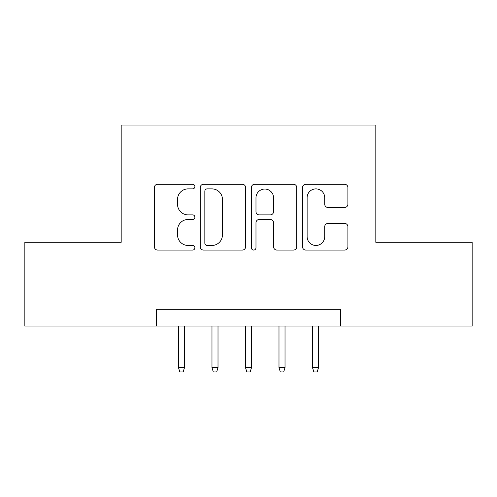 <?xml version="1.0" encoding="UTF-8"?>
<svg xmlns="http://www.w3.org/2000/svg" width="497" height="497" viewBox="0 0 497 497"><rect width="100%" height="100%" fill="white"/><g stroke="black" fill="none" stroke-linecap="round" stroke-linejoin="round"><path stroke-width="0.75" d="M194.892 186.586A2.305 2.305 0 0 0 192.587 184.281L157.648 184.281A3.286 3.286 0 0 0 154.356 187.574L154.356 246.773A3.286 3.286 0 0 0 157.648 250.059L192.587 250.059A2.305 2.305 0 0 0 194.892 247.761A2.305 2.305 0 0 0 192.587 245.456L188.071 245.456A10.524 10.524 0 0 1 177.547 234.932L177.547 229.999A10.524 10.524 0 0 1 188.071 219.475L192.587 219.475A2.305 2.305 0 0 0 194.892 217.17A2.305 2.305 0 0 0 192.587 214.872L188.071 214.872A10.524 10.524 0 0 1 177.547 204.348L177.547 199.415A10.524 10.524 0 0 1 188.071 188.891L192.587 188.891A2.305 2.305 0 0 0 194.892 186.586M344.614 207.473A3.286 3.286 0 0 0 347.906 204.18L347.906 187.574A3.286 3.286 0 0 0 344.614 184.281L305.81 184.281A3.286 3.286 0 0 0 302.518 187.574L302.518 246.773A3.286 3.286 0 0 0 305.81 250.059L344.614 250.059A3.286 3.286 0 0 0 347.906 246.773L347.906 226.713A3.286 3.286 0 0 0 344.614 223.42L328.008 223.42A3.286 3.286 0 0 0 324.715 226.713L324.715 236.659A8.797 8.797 0 0 1 315.918 245.456A8.797 8.797 0 0 1 307.121 236.659L307.121 197.688A8.797 8.797 0 0 1 315.918 188.891A8.797 8.797 0 0 1 324.715 197.688L324.715 204.18A3.286 3.286 0 0 0 328.008 207.473L344.614 207.473M156.362 326.063L24.85 326.063L24.85 242.3L121.181 242.3L121.181 125.033L375.819 125.033L375.819 242.3L472.15 242.3L472.15 326.063L340.638 326.063L340.638 309.314L156.362 309.314L156.362 326.063L340.638 326.063M245.624 187.574A3.286 3.286 0 0 0 242.331 184.281L203.528 184.281A3.286 3.286 0 0 0 200.235 187.574L200.235 246.773A3.286 3.286 0 0 0 203.528 250.059L242.331 250.059A3.286 3.286 0 0 0 245.624 246.773L245.624 187.574M254.669 184.281L293.472 184.281A3.286 3.286 0 0 1 296.765 187.574L296.765 246.773A3.286 3.286 0 0 1 293.472 250.059L276.866 250.059A3.286 3.286 0 0 1 273.58 246.773L273.58 222.762A3.286 3.286 0 0 0 270.287 219.475L259.272 219.475A3.286 3.286 0 0 0 255.98 222.762L255.98 247.761A2.305 2.305 0 0 1 253.681 250.059A2.305 2.305 0 0 1 251.376 247.761L251.376 187.574A3.286 3.286 0 0 1 254.669 184.281M207.143 188.891A2.305 2.305 0 0 0 204.839 191.19L204.839 243.151A2.305 2.305 0 0 0 207.143 245.456L211.915 245.456A10.524 10.524 0 0 0 222.439 234.932L222.439 199.415A10.524 10.524 0 0 0 211.915 188.891L207.143 188.891M273.58 197.849A8.797 8.797 0 0 0 264.777 189.053A8.797 8.797 0 0 0 255.98 197.849L255.98 211.579A3.286 3.286 0 0 0 259.272 214.872L270.287 214.872A3.286 3.286 0 0 0 273.58 211.579L273.58 197.849M184.505 367.612L183.163 371.967L179.815 371.967L178.473 367.612L184.505 367.612L184.505 326.063M178.473 367.612L178.473 326.063M218.009 367.612L216.667 371.967L213.319 371.967L211.977 367.612L218.009 367.612L218.009 326.063M211.977 367.612L211.977 326.063M251.513 367.612L250.177 371.967L246.823 371.967L245.487 367.612L251.513 367.612L251.513 326.063M245.487 367.612L245.487 326.063M285.023 367.612L283.681 371.967L280.333 371.967L278.991 367.612L285.023 367.612L285.023 326.063M278.991 367.612L278.991 326.063M318.527 367.612L317.185 371.967L313.837 371.967L312.495 367.612L318.527 367.612L318.527 326.063M312.495 367.612L312.495 326.063"/></g></svg>
